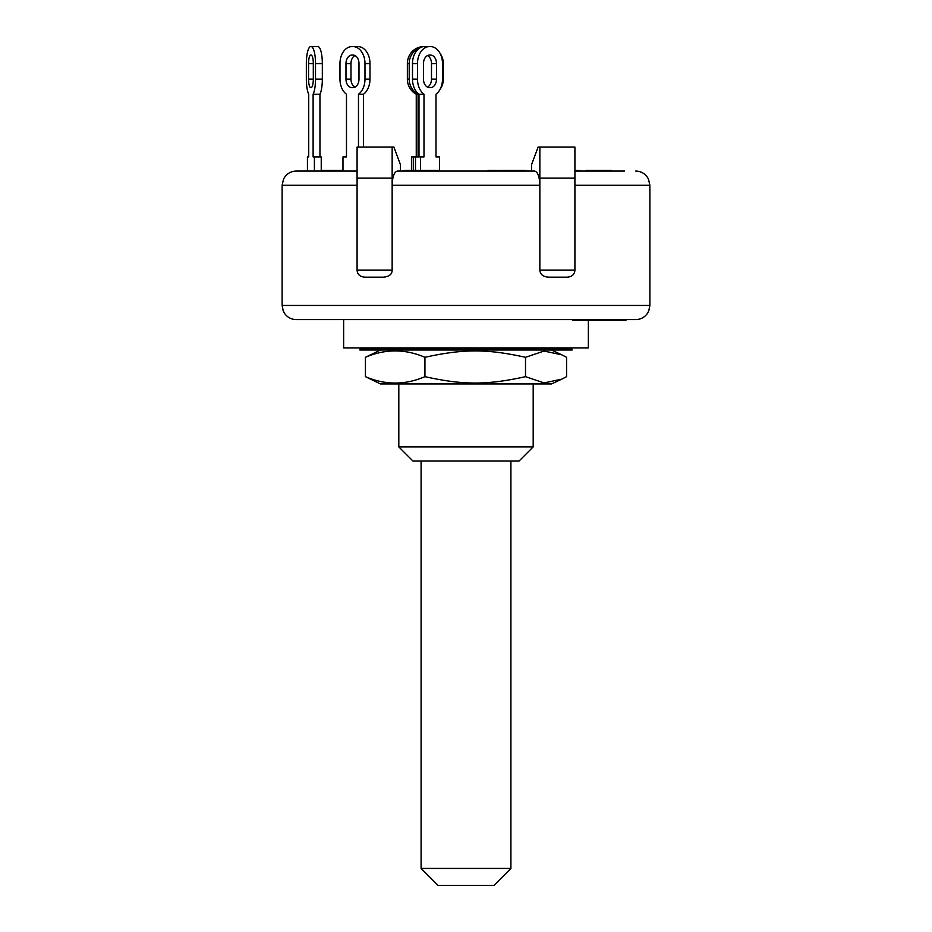 <?xml version="1.0" encoding="UTF-8"?>
<svg xmlns="http://www.w3.org/2000/svg" width="932" height="932" viewBox="0 0 932 932"><rect width="100%" height="100%" fill="white"/><g stroke="black" fill="none" stroke-linecap="round" stroke-linejoin="round"><path stroke-width="1.4" d="M510.911 461.049L510.911 868.426L421.089 868.426L421.089 461.049M421.089 868.426L438.063 885.4L493.937 885.4L510.911 868.426M412.958 461.049L519.042 461.049L533.186 446.906L398.814 446.906L412.958 461.049M533.186 383.961L533.186 446.906M561.845 379.126L551.488 383.961L380.512 383.961L365.426 376.656C385.254 385.172 405.094 385.172 424.934 376.656C463.39 385.172 487.052 385.172 525.508 376.656L544.055 382.912L561.845 379.126L566.574 376.656L566.574 357.305L561.845 354.847L544.055 351.049L525.508 357.305C487.052 348.801 463.39 348.801 424.934 357.305C405.094 348.801 385.254 348.801 365.426 357.305L380.512 350.013M525.508 376.656L525.508 357.305M543.636 350.013L359.915 350.013L359.915 349.302L572.085 349.302L572.085 350.013L543.636 350.013M365.426 376.656L365.426 357.305M424.934 376.656L424.934 357.305M539.849 270.094C540.199 274.497 543.146 276.851 548.703 277.165L566.877 277.165C571.864 276.967 574.543 274.614 574.916 270.094L574.916 178.152L574.916 270.094L539.849 270.094L539.849 185.223C539.535 176.637 537.799 171.919 534.642 171.08L397.358 171.08C394.201 171.919 392.465 176.637 392.151 185.223L392.151 147.035L393.887 147.035L400.457 164.708L400.457 171.08L404.127 171.08L404.127 170.37M439.263 156.925L435.99 156.925L439.496 156.925L439.496 171.08L488.03 171.08L488.03 170.37L497.071 170.37L497.071 171.08M527.803 170.37L527.803 171.08L531.543 171.08L531.543 164.708L538.114 147.035L539.849 147.035L539.849 185.223L539.849 178.152L574.916 178.152L574.916 147.035L539.849 147.035M357.084 171.08L296.26 171.08L307.443 171.08L307.443 156.925L308.725 156.925L308.725 94.225A16.974 4.392 90 0 1 306.348 79.138L306.348 63.574A16.974 4.392 90 0 1 310.74 46.6L311.113 46.6A16.974 4.392 90 0 1 315.505 63.574L315.505 79.138A16.974 4.392 90 0 1 313.117 94.225L313.117 156.925L314.399 156.925L314.399 171.08M314.399 156.925L321.237 156.925L321.237 171.08L321.715 170.37L340.343 170.37L340.343 171.08M624.557 171.08L574.916 171.08M524.483 171.08L525.333 170.37L498.713 170.37L498.713 171.08M342.976 171.08L342.976 156.925L346.471 156.925L346.471 94.225A16.974 12 90 0 1 339.97 79.138L339.97 63.574A16.974 12 90 0 1 351.981 46.6L352.983 46.6A16.974 12 90 0 1 364.983 63.574L364.983 79.138A16.974 12 90 0 1 358.482 94.225L358.482 147.035M358.983 63.574L358.983 79.138A8.481 6 90 0 1 352.983 87.62L351.981 87.62A8.481 6 90 0 1 345.982 79.138L345.982 63.574A8.481 6 90 0 1 351.981 55.081L352.983 55.081A8.481 6 90 0 1 358.983 63.574M354.976 55.571A8.481 6 -90 0 0 350.98 63.574L350.98 79.138A8.481 6 -90 0 0 354.976 87.13A8.481 6 90 0 0 358.983 79.138M363.48 147.035L363.48 94.225A16.974 12 -90 0 0 369.981 79.138L369.981 63.574A16.974 12 -90 0 0 357.981 46.6L352.983 46.6M363.48 94.225L358.482 94.225M313.303 63.574L313.303 79.138A8.481 2.202 90 0 1 311.113 87.62L310.74 87.62A8.481 2.202 90 0 1 308.55 79.138L308.55 63.574A8.481 2.202 90 0 1 310.74 55.081L311.113 55.081A8.481 2.202 90 0 1 313.303 63.574L308.55 63.574M319.956 156.925L319.956 94.225A16.974 4.392 -90 0 0 322.332 79.138L322.332 63.574A16.974 4.392 -90 0 0 317.94 46.6L311.113 46.6M319.956 94.225L313.117 94.225M306.348 63.574L306.348 79.138A16.974 4.392 90 0 0 308.725 94.225L308.725 156.925M339.97 79.138A16.974 12 90 0 0 346.471 94.225L346.471 156.925M356.979 46.6L357.981 46.6M425.598 46.6L423.769 46.6A16.974 16.392 90 0 0 407.366 63.574L407.366 79.138A16.974 16.392 90 0 0 416.255 94.225L416.255 156.925M411.466 170.37L411.466 156.925L415.486 156.925L415.486 170.37M440.137 53.474A16.974 16.392 -90 0 1 443.352 63.574L443.352 79.138A16.974 16.392 -90 0 1 440.137 89.227M418.084 156.925L418.084 94.225A16.974 16.392 -90 0 1 409.195 79.138L409.195 63.574A16.974 16.392 -90 0 1 421.474 47.148M418.084 94.225L416.255 94.225M426.961 46.6L425.132 46.6M413.295 170.37L413.295 156.925M406.503 171.08L406.503 170.37L405.362 170.37M423.629 171.08L423.629 170.37L406.503 170.37M412.084 171.08L412.084 170.37M577.957 171.08L577.957 170.37L574.916 170.37M611.462 171.08L611.462 170.37L588.29 170.37M608.887 171.08L608.887 170.37M597.097 171.08L597.097 170.37M337.675 171.08L337.675 170.37M322.274 171.08L322.274 170.37M342.627 171.08L342.627 170.37L340.343 170.37M524.483 170.37L525.333 170.37M515.303 171.08L515.303 170.37M499.319 171.08L499.319 170.37M512.344 171.08L512.344 170.37M492.993 171.08L492.993 170.37M490.279 171.08L490.279 170.37M580.24 171.08L580.24 170.37L579.471 171.08M588.057 171.08L588.057 170.37L586.17 170.37L586.17 171.08M587.078 171.08L587.078 170.37M439.042 171.08L439.042 170.37L423.687 170.37M438.529 171.08L438.529 170.37M434.067 171.08L434.067 170.37M428.219 171.08L428.219 170.37M365.123 277.165L383.297 277.165L365.123 277.165C360.055 276.874 357.375 274.521 357.084 270.094L357.084 178.152L392.151 178.152L392.151 270.094L357.084 270.094L357.084 147.035L392.151 147.035M383.297 277.165C389.145 276.711 392.092 274.346 392.151 270.094M574.823 271.212L574.916 270.094L574.823 271.212M574.916 185.223L649.884 185.223L649.884 305.451L282.116 305.451L283.235 310.973L284.749 313.676C287.639 317.509 291.471 319.478 296.26 319.594L572.9 319.594L572.9 320.305L604.157 320.305L604.157 319.594L604.111 320.305M296.26 319.594L371.227 319.594M560.773 319.594L635.741 319.594L625.954 319.594L625.954 320.305L622.751 320.305L622.751 319.594L625.954 319.594M594.103 320.305L594.103 319.594L604.111 319.594M604.425 319.594L622.751 319.594M604.425 320.305L622.751 320.305M604.239 319.594L604.239 320.305M608.328 319.594L608.328 320.305M623.951 319.594L623.951 320.305M624.021 319.594L624.021 320.305M625.605 319.594L625.605 320.305M622.401 319.594L622.401 320.305M343.64 319.594L343.64 347.892L588.36 347.892L588.36 320.305M420.495 170.37L420.495 156.925L423.99 156.925L423.99 94.225A16.974 12 -90 0 1 417.489 79.138L417.489 63.574A16.974 12 -90 0 1 429.489 46.6L430.491 46.6A16.974 12 -90 0 1 442.49 63.574L442.49 79.138A16.974 12 -90 0 1 435.99 94.225L435.99 156.925M429.489 46.6L424.491 46.6A16.974 12 90 0 0 412.492 63.574L412.492 79.138A16.974 12 90 0 0 418.992 94.225L423.99 94.225M418.992 156.925L418.992 94.225M427.497 87.13A8.481 6 90 0 0 431.493 79.138L431.493 63.574A8.481 6 90 0 0 427.497 55.571M423.489 79.138L423.489 63.574A8.481 6 -90 0 1 429.489 55.081L430.491 55.081A8.481 6 -90 0 1 436.491 63.574L436.491 79.138A8.481 6 -90 0 1 430.491 87.62L429.489 87.62A8.481 6 -90 0 1 423.489 79.138M420.495 156.925L415.486 156.925M350.98 79.138L345.982 79.138M350.98 63.574L345.982 63.574M369.981 79.138L364.983 79.138M369.981 63.574L364.983 63.574M313.303 79.138L308.55 79.138M322.332 79.138L315.505 79.138M322.332 63.574L315.505 63.574M409.195 79.138L407.366 79.138M409.195 63.574L407.366 63.574M296.26 171.08C291.739 171.173 288.035 172.968 285.157 176.463L283.561 179.002L282.116 185.223L357.072 185.223M392.151 185.223L539.849 185.223M617.741 319.594L617.741 320.305M417.489 63.574L412.492 63.574M417.489 79.138L412.492 79.138M436.491 79.138L431.493 79.138M436.491 63.574L431.493 63.574M398.814 383.961L398.814 446.906M551.488 350.013L561.845 354.847M569.254 349.302L569.254 347.892M362.746 349.302L362.746 347.892M609.085 170.37L609.085 171.08M282.116 185.223L282.116 305.451M649.884 305.451L648.765 310.973L647.251 313.676C644.362 317.509 640.529 319.478 635.741 319.594M618.254 320.305L618.254 319.594M649.884 185.223L648.439 179.002L646.843 176.463C643.965 172.968 640.261 171.173 635.741 171.08"/></g></svg>
